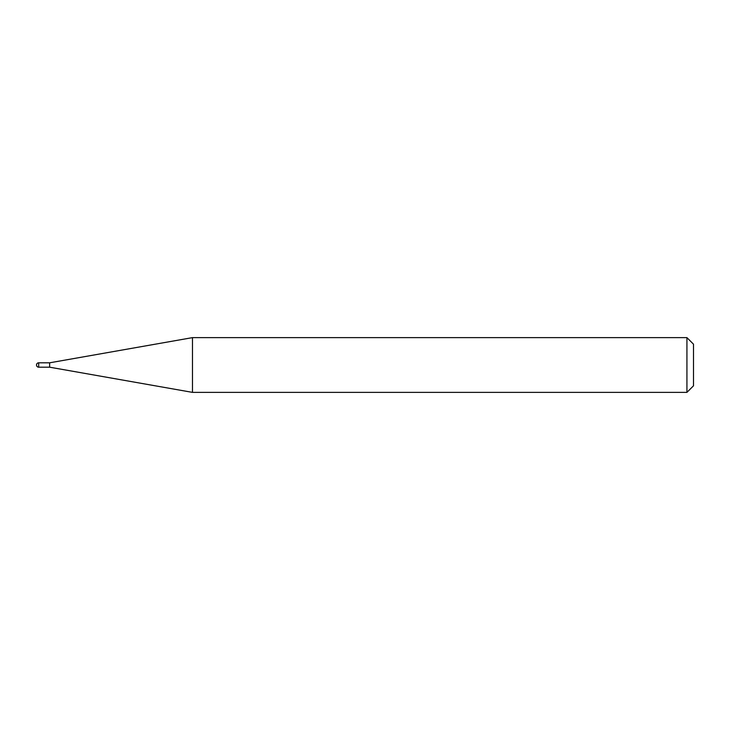 <?xml version="1.0" encoding="UTF-8"?>
<svg xmlns="http://www.w3.org/2000/svg" width="730" height="730" viewBox="0 0 730 730"><rect width="100%" height="100%" fill="white"/><g stroke="black" fill="none" stroke-linecap="round" stroke-linejoin="round"><path stroke-width="1.09" d="M49.64 367.19L49.64 362.81L192.483 337.625L192.483 392.375L49.64 367.19L38.69 367.19L38.69 362.81A2.19 2.19 0 0 0 36.5 365A2.19 2.19 0 0 0 38.69 367.19M686.93 337.625L693.5 344.195L693.5 385.805L686.93 392.375L686.93 337.625L192.483 337.625M686.93 392.375L192.483 392.375M49.64 362.81L38.69 362.81"/></g></svg>
